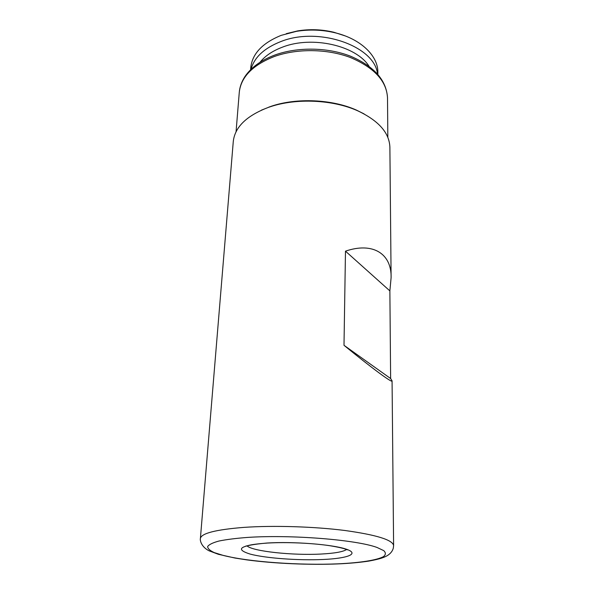 <?xml version="1.0" encoding="UTF-8"?>
<svg xmlns="http://www.w3.org/2000/svg" width="594" height="594" viewBox="0 0 594 594"><rect width="100%" height="100%" fill="white"/><g stroke="black" fill="none" stroke-linecap="round" stroke-linejoin="round"><path stroke-width="0.89" d="M389.872 290.897L390.629 378.541L392.07 380.836C393.109 383.798 372.275 368.451 344 345.307L345.478 251.165C372.713 241.795 391.698 253.549 391.104 277.65L389.872 290.897L345.478 251.165M338.595 563.884C309.548 565.117 274.079 563.572 246.547 559.845L234.905 558.026L218.347 554.291L209.036 550.794C200.898 546.636 199.94 539.939 200.393 538.506L233.271 141.565C234.808 127.175 246.458 115.808 268.213 107.455L270.04 106.831C296.116 97.965 332.722 99.606 357.536 110.729C378.623 120.656 389.412 132.848 389.887 147.305L391.104 277.65M261.427 110.15L271.258 106.259C296.621 97.624 332.172 99.22 356.318 110.046L364.107 113.914M390.629 378.541L344 345.307M344.943 35.826L333.798 32.239C321.837 29.388 309.778 28.95 297.631 30.91L286.263 33.672M377.866 74.376L377.858 72.394C378.222 55.985 360.87 38.9 335.031 32.774C322.238 29.73 309.355 29.255 296.376 31.356L281.192 35.358C262.348 43.028 252.198 53.824 250.75 67.731L250.601 69.713M377.48 73.938C375.037 46.339 318.963 26.21 280.828 41.565C264.204 48.114 254.269 57.358 251.024 69.298M369 66.231C356.333 45.716 312.37 35.477 282.707 47.06C272.735 50.772 265.184 55.836 260.046 62.236M200.393 538.506C201.225 533.345 215.681 529.648 243.77 527.398C273.203 525.326 313.884 526.551 344.691 530.464C376.448 534.875 392.745 539.916 393.607 545.589L392.07 380.836M274.324 56.519C296.941 48.352 327.309 48.73 350.415 57.521C374.294 67.657 386.657 81.103 387.511 97.862C386.449 80.131 374.057 66.216 350.326 56.118C327.465 47.26 297.549 46.815 275.022 54.975C261.33 60.091 251.329 67.256 245.01 76.455C241.661 81.564 239.746 86.88 239.271 92.419C240.919 77.072 252.606 65.102 274.324 56.519M247.869 537.399C291.29 534.503 356.2 539.76 376.975 547.438L383.739 550.631C385.981 552.747 385.885 554.751 383.442 556.637C376.752 560.246 359.957 562.793 338.305 563.825C299.822 565.51 249.406 561.983 223.5 555.494L214.315 552.62C209.89 550.601 207.67 548.581 207.655 546.539C209.014 544.542 212.801 542.701 219.008 541.023C226.589 539.486 236.204 538.275 247.869 537.399M346.554 549.517C343.117 551.819 334.697 553.318 321.309 554.031C293.05 555.628 252.48 551.358 247.03 545.864M267.107 543.02C293.599 541.386 332.195 544.423 345.946 549.064C360.105 553.682 348.143 558.375 323.418 559.474C298.841 560.639 265.889 558.271 250.156 554.091C234.415 549.108 240.065 545.418 267.107 543.02M356.318 110.046L357.536 110.729M387.83 137.355L387.511 97.862M339.033 563.862C350.326 563.32 360.276 562.392 368.874 561.085C381.036 558.835 384.526 557.217 387.444 555.531C390.518 553.608 392.471 551.158 393.302 548.188L393.607 545.589M347.728 549.806C346.636 550.096 348.002 548.737 329.826 545.715C312.541 543.087 286.442 541.951 267.805 543.05M245.842 546.072L247.126 545.841C250.438 544.728 257.187 543.8 267.382 543.072M236.056 131.786L239.271 92.419M269.483 106.861L268.213 107.455M297.631 30.91L296.376 31.356M333.798 32.239L335.031 32.774"/></g></svg>
